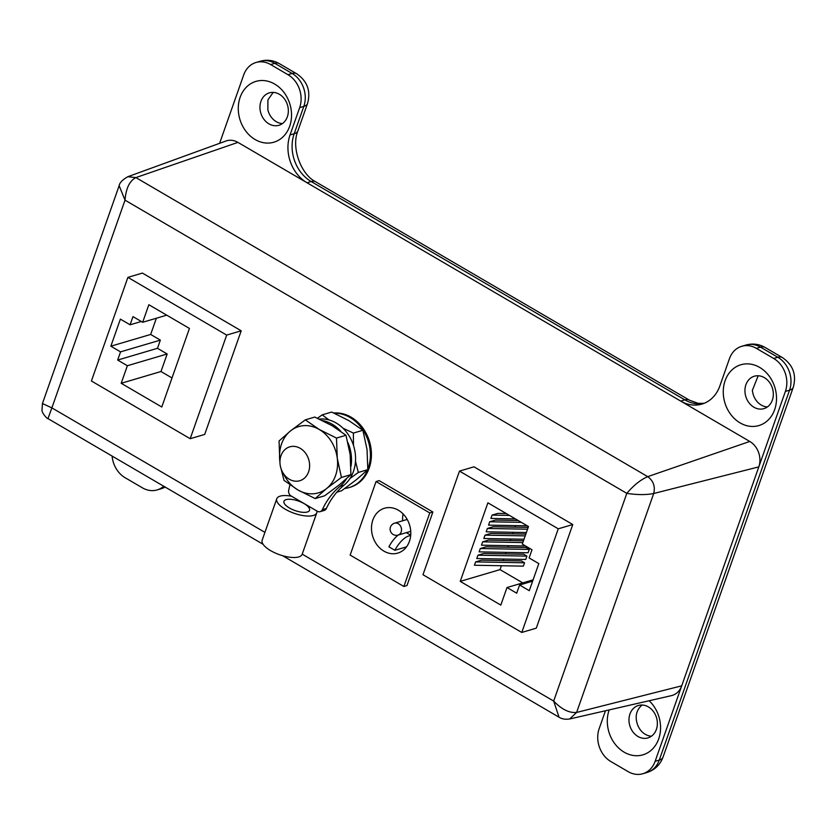 <?xml version="1.0" encoding="UTF-8"?>
<svg xmlns="http://www.w3.org/2000/svg" width="835" height="835" viewBox="0 0 835 835"><rect width="100%" height="100%" fill="white"/><g stroke="black" fill="none" stroke-linecap="round" stroke-linejoin="round"><path stroke-width="1.25" d="M274.673 84.053A31.699 26.135 -106.5 0 0 240.136 97.319A31.699 26.135 -106.5 0 0 255.134 139.539A31.699 26.135 -106.5 0 0 289.682 126.273A31.699 26.135 -106.5 0 0 274.673 84.053M279.36 94.271A16.898 13.934 -106.5 0 0 269.361 92.852A16.898 13.934 -106.5 0 0 259.956 107.057A16.898 13.934 -106.5 0 0 268.943 123.862A16.898 13.934 -106.5 0 0 278.932 125.281A16.898 13.934 -106.5 0 0 288.346 111.076A16.898 13.934 -106.5 0 0 279.36 94.271M282.418 123.57A16.898 13.934 -106.5 0 1 276.281 121.691A16.898 13.934 -106.5 0 1 267.858 109.844L267.91 99.908L273.16 92.434M759.662 367.41A31.699 26.135 -106.5 0 0 725.114 380.687A31.699 26.135 -106.5 0 0 740.113 422.907A31.699 26.135 -106.5 0 0 774.661 409.63A31.699 26.135 -106.5 0 0 759.662 367.41M764.338 377.639A16.898 13.934 -106.5 0 0 754.339 376.22A16.898 13.934 -106.5 0 0 744.935 390.415A16.898 13.934 -106.5 0 0 753.922 407.219A16.898 13.934 -106.5 0 0 763.91 408.639A16.898 13.934 -106.5 0 0 773.325 394.444A16.898 13.934 -106.5 0 0 764.338 377.639M767.407 406.937A16.898 13.934 -106.5 0 1 761.259 405.058A16.898 13.934 -106.5 0 1 753.191 394.496L752.304 390.509L758.18 375.76M609.174 709.917A31.699 26.135 -106.5 0 0 624.163 752.178A31.699 26.135 -106.5 0 0 657.406 742.012A31.699 26.135 -106.5 0 0 649.129 700.753M648.378 706.911A16.898 13.934 -106.5 0 0 638.389 705.491A16.898 13.934 -106.5 0 0 628.974 719.686A16.898 13.934 -106.5 0 0 637.961 736.491A16.898 13.934 -106.5 0 0 647.96 737.91A16.898 13.934 -106.5 0 0 657.364 723.715A16.898 13.934 -106.5 0 0 648.378 706.911M651.446 736.199A16.898 13.934 -106.5 0 1 645.309 734.32A16.898 13.934 -106.5 0 1 637.282 723.903C634.986 716.503 636.322 710.439 641.29 705.742L642.219 705.032M605.459 710.773L599.175 728.621A24.716 20.384 -106.5 0 0 610.865 761.541L628.191 771.665A24.716 20.384 -106.5 0 0 642.814 773.732A24.716 20.384 -106.5 0 0 655.131 761.311L785.391 391.406A24.716 20.384 -106.5 0 0 773.701 358.486L756.374 348.362A24.716 20.384 -106.5 0 0 741.751 346.285A24.716 20.384 -106.5 0 0 729.435 358.716L719.812 386.052A35.905 29.601 73.5 0 1 701.922 404.088A35.905 29.601 73.5 0 1 680.692 401.082L307.03 182.761A35.905 29.601 73.5 0 1 290.037 134.946L299.671 107.611A24.716 20.384 -106.5 0 0 287.971 74.691L270.644 64.566A24.716 20.384 -106.5 0 0 256.021 62.489A24.716 20.384 -106.5 0 0 243.705 74.91L219.615 143.317M112.109 456.077A24.716 20.384 -106.5 0 0 125.146 477.735L142.472 487.859A24.716 20.384 -106.5 0 0 157.095 489.936A24.716 20.384 -106.5 0 0 163.712 486.22M289.327 479.248A17.671 14.571 -106.5 0 0 299.786 480.73A17.671 14.571 -106.5 0 0 309.618 465.888A17.671 14.571 -106.5 0 0 300.224 448.322A17.671 14.571 -106.5 0 0 289.776 446.84A17.671 14.571 -106.5 0 0 279.944 461.682A17.671 14.571 -106.5 0 0 289.327 479.248M344.865 488.444A38.201 31.49 -106.5 0 0 349.124 487.556A38.201 31.49 -106.5 0 0 367.588 469.875M367.838 469.239A38.201 31.49 -106.5 0 0 350.084 417.5A38.201 31.49 -106.5 0 0 334.334 413.231M349.124 487.556L350.168 487.254A38.201 31.49 -106.5 0 0 371.429 455.169A38.201 31.49 -106.5 0 0 351.117 417.197A38.201 31.49 -106.5 0 0 333.833 413.001M432.874 512.022L379.153 480.626L376.053 481.544L350.147 555.087L403.869 586.483L406.979 585.565L432.874 512.022L429.764 512.94L376.053 481.544M572.779 524.537L473.988 466.817L459.48 471.097L422.98 574.731L521.771 632.45L536.279 628.16L572.779 524.537L558.26 528.816L459.48 471.097M241.2 330.796L142.409 273.076L127.901 277.366L91.412 380.99L190.192 438.709L204.7 434.43L241.2 330.796L226.682 335.086L127.901 277.366M758.817 466.88L653.711 493.495L576.609 712.453L569.689 718.966L671.423 695.639A19.101 15.75 -106.5 0 0 681.704 685.838L758.817 466.88A19.101 15.75 -106.5 0 0 749.778 441.454L237.944 142.388L135.886 177.584L647.72 476.639C653.398 480.835 655.391 486.45 653.711 493.495C646.269 494.988 637.303 494.946 626.814 493.36L125.02 200.17L119.154 185.704C119.551 182.813 122.432 179.817 127.797 176.717L135.886 177.584C129.571 180.871 125.949 188.397 125.02 200.17L51.874 407.877L42.439 403.535L119.154 185.704M237.944 142.388A19.101 15.75 -106.5 0 0 225.878 141.042L127.797 176.717M681.704 685.838L576.609 712.453C569.22 713.121 561.579 709.332 553.668 701.066L559.033 717.202C561.955 719.039 565.504 719.624 569.689 718.966L569.637 718.987M749.778 441.454L647.72 476.639C640.622 479.728 633.661 485.302 626.814 493.36L553.668 701.066L302.207 554.137M264.925 532.365L51.874 407.877L47.981 418.606C47.783 419.42 42.084 413.502 41.99 410.382L42.439 403.535M190.192 438.709L226.682 335.086M110.857 346.201L120.553 351.869L117.672 360.062L127.369 365.73L121.19 383.286L161.781 407L189.441 328.437L148.849 304.723L142.67 322.279L132.974 316.611L130.093 324.794L120.386 319.127L110.857 346.201L150.655 334.449L160.351 340.116L120.553 351.869M156.364 318.229L150.655 334.449M141.313 321.485L130.093 324.794M166.729 315.171L142.67 322.279M160.351 340.116L157.471 348.31L167.167 353.977L160.988 371.523L172 377.963M160.988 371.523L121.19 383.286M167.167 353.977L127.369 365.73M157.471 348.31L117.672 360.062M521.771 632.45L558.26 528.816M538.815 563.604L529.119 557.937L531.999 549.754L522.303 544.086L528.482 526.53L487.89 502.816L460.231 581.369L500.812 605.093L507.002 587.537L516.698 593.205L519.579 585.011L529.275 590.679L538.815 563.604M532.636 581.16L519.579 585.011M533.106 579.834L507.002 587.537M501.397 565.733L500.029 569.616L522.741 582.893M500.029 569.616L460.231 581.369M515.529 525.612L514.976 527.156M513.17 532.302L512.627 533.847M510.811 538.992L510.268 540.537M508.463 545.672L507.92 547.217M506.104 552.363L505.561 553.908M503.755 559.043L503.213 560.588M524.547 562.79L521.353 560.922L481.367 560.191L475.595 561.903L524.547 562.79L523.378 566.13L474.416 565.243L475.595 561.903M526.906 556.1L523.712 554.231L483.726 553.511L477.954 555.212L526.906 556.1L525.726 559.44L476.775 558.552L477.954 555.212M529.265 549.42L526.06 547.551L486.074 546.821L480.302 548.522L529.265 549.42L528.085 552.76L479.123 551.872L480.302 548.522M523.462 540.767L488.433 540.141L482.661 541.842L522.835 542.573M482.661 541.842L481.482 545.182L525.559 545.986M525.82 534.087L490.792 533.45L485.01 535.152L525.184 535.882M485.01 535.152L483.83 538.502L524.015 539.233M528.179 527.396L493.141 526.76L487.369 528.471L527.543 529.202M487.369 528.471L486.189 531.811L526.363 532.542M518.138 520.487L495.499 520.08L489.717 521.781L521.332 522.355M489.717 521.781L488.548 525.131L527.282 525.831M506.25 513.546L497.848 513.389L492.076 515.101L509.454 515.414M492.076 515.101L490.896 518.441L515.393 518.89M328.98 419.932L322.195 414.859L331.693 412.062L348.967 420.673L362.881 430.275L367.024 449.47L367.817 469.646L356.378 479.718L341.578 490.782L336.849 492.18M322.195 414.859L317.488 418.241M362.881 430.275L353.382 433.083L343.008 428.219M367.817 469.646L358.319 472.453L355.48 461.202M353.476 445.41L353.382 433.083M349.99 478.507L358.319 472.453M286.155 499.612A13.558 5.062 -160.6 0 1 301.404 502.232A13.558 5.062 -160.6 0 1 309.545 510.31A13.558 5.062 -160.6 0 1 307.343 512.001A13.558 5.062 -160.6 0 1 292.104 509.381A13.558 5.062 -160.6 0 1 283.963 501.303A13.558 5.062 -160.6 0 1 286.155 499.612M346.577 478.685A36.385 29.997 -106.5 0 1 340.012 486.325A81.381 67.103 -106.5 0 0 322.352 509.653A4.77 3.935 -106.5 0 1 320.129 511.657A4.77 3.935 -106.5 0 1 317.31 511.25L316.82 510.968A21.199 7.912 -160.6 0 1 316.747 512.847L302.155 554.304A21.199 7.912 -160.6 0 1 298.721 556.935A21.199 7.912 -160.6 0 1 274.882 552.843A21.199 7.912 -160.6 0 1 262.159 540.214L276.761 498.766A21.199 7.912 -160.6 0 1 280.184 496.126A21.199 7.912 -160.6 0 1 291.603 496.24L291.123 495.959A4.77 3.935 -106.5 0 1 288.733 490.009A81.381 67.103 73.5 0 0 289.87 484.801M316.747 512.847A21.199 7.912 -160.6 0 1 313.313 515.487A21.199 7.912 -160.6 0 1 289.484 511.396A21.199 7.912 -160.6 0 1 276.761 498.766M350.982 466.41A36.385 29.997 -106.5 0 0 347.986 442.727M340.774 431.298A36.385 29.997 -106.5 0 0 322.456 420.558M340.012 486.325L344.051 485.135A36.385 29.997 -106.5 0 0 353.435 471.462A36.385 29.997 -106.5 0 0 348.539 434.983A36.385 29.997 -106.5 0 0 319.294 419.066M344.051 485.135A81.381 67.103 -106.5 0 0 326.391 508.452A4.77 3.935 73.5 0 1 324.168 510.456L320.129 511.657M316.82 510.968L291.603 496.24M279.84 461.17A34.569 28.505 73.5 0 1 281.552 443.928A34.569 28.505 73.5 0 1 290.496 430.923L279.047 440.995L279.84 461.17A34.569 28.505 -106.5 0 0 279.944 461.88M305.297 419.859L314.795 417.051L332.069 425.662L345.982 435.275L350.136 454.459L350.93 474.635L339.48 484.707L324.679 495.771L315.181 498.578L326.631 488.506L341.421 477.443L337.277 458.248L336.484 438.072L319.22 429.461L305.297 419.859L290.496 430.923A34.569 28.505 73.5 0 1 319.22 429.461A34.569 28.505 73.5 0 1 337.277 458.248A34.569 28.505 73.5 0 1 326.631 488.506A34.569 28.505 73.5 0 1 297.907 489.968L315.181 498.578M281.071 468.759L283.994 480.355L297.907 489.968A34.569 28.505 -106.5 0 1 283.357 473.445M345.982 435.275L336.484 438.072M350.93 474.635L341.421 477.443M410.705 535.183L406.499 532.72A19.101 8.131 120.3 0 0 406.363 532.646M410.653 535.705A19.101 8.131 120.3 0 0 408.712 535.986A19.101 8.131 120.3 0 0 394.871 550.296L388.901 546.81A19.101 8.131 120.3 0 1 398.17 535.068M398.347 510.195A23.401 19.288 -106.5 0 0 384.507 508.233A23.401 19.288 -106.5 0 0 371.491 527.887A23.401 19.288 -106.5 0 0 383.923 551.142A23.401 19.288 -106.5 0 0 397.763 553.104A23.401 19.288 -106.5 0 0 410.789 533.461A23.401 19.288 -106.5 0 0 398.347 510.195M403.096 513.922A23.401 19.288 -106.5 0 0 402.637 520.8M403.869 586.483L429.764 512.94M394.871 550.296L406.52 546.852M703.968 403.389A35.905 29.601 73.5 0 1 684.836 399.861L311.173 181.539A35.905 29.601 73.5 0 1 294.191 133.725L290.037 134.946M299.671 107.611L303.815 106.379A24.716 20.384 -106.5 0 0 292.114 73.459L274.788 63.335A24.716 20.384 -106.5 0 0 260.165 61.268C266.876 59.41 273.254 60.193 279.287 63.606L296.613 73.73C307.343 81.089 310.975 91.015 307.52 103.53A22.921 8.548 -160.6 0 1 303.815 106.379L294.191 133.725A22.921 8.548 19.4 0 0 297.897 130.876C290.987 147.346 300.882 174.463 315.672 181.8A22.921 9.749 -59.7 0 0 311.173 181.539L307.03 182.761M315.672 181.8L689.334 400.122A22.921 9.749 -59.7 0 0 684.836 399.861L680.692 401.082M655.131 761.311L659.274 760.09A22.921 8.548 19.4 0 0 662.99 757.241C660.109 764.881 654.765 769.964 646.958 772.511A24.716 20.384 -106.5 0 0 659.274 760.09L789.545 390.185A24.716 20.384 -106.5 0 0 777.844 357.265L760.518 347.141L756.374 348.362M773.701 358.486L777.844 357.265A22.921 9.749 -59.7 0 1 782.343 357.537L765.017 347.412A22.921 9.749 -59.7 0 0 760.518 347.141A24.716 20.384 -106.5 0 0 745.895 345.064L741.751 346.285M662.99 757.241L793.25 387.336A22.921 8.548 19.4 0 1 789.545 390.185L785.391 391.406M165.246 487.129L161.238 488.715A24.716 20.384 -106.5 0 0 165.09 487.024M279.287 63.606A22.921 9.749 120.3 0 0 274.788 63.335L270.644 64.566M296.613 73.73A22.921 9.749 120.3 0 0 292.114 73.459L287.971 74.691M322.352 509.653L326.391 508.452M394.558 523.19A6.21 6.21 0 0 0 390.363 530.903A6.21 6.21 0 0 0 398.076 535.089A6.21 5.114 -106.5 0 0 401.165 531.978A6.21 5.114 -106.5 0 0 398.232 523.712A6.21 5.114 -106.5 0 0 394.558 523.19L407.219 519.453M646.958 772.511L642.814 773.732M161.238 488.715L157.095 489.936M260.165 61.268L256.021 62.489M793.25 387.336C796.705 374.821 793.062 364.885 782.343 357.537M765.017 347.412C758.984 343.999 752.606 343.216 745.895 345.064M689.334 400.122L698.175 403.357L704.145 403.315M307.52 103.53L297.897 130.876M559.012 717.192L282.637 555.713M263.098 544.295L47.981 418.606M398.076 535.089L410.736 531.352"/></g></svg>
